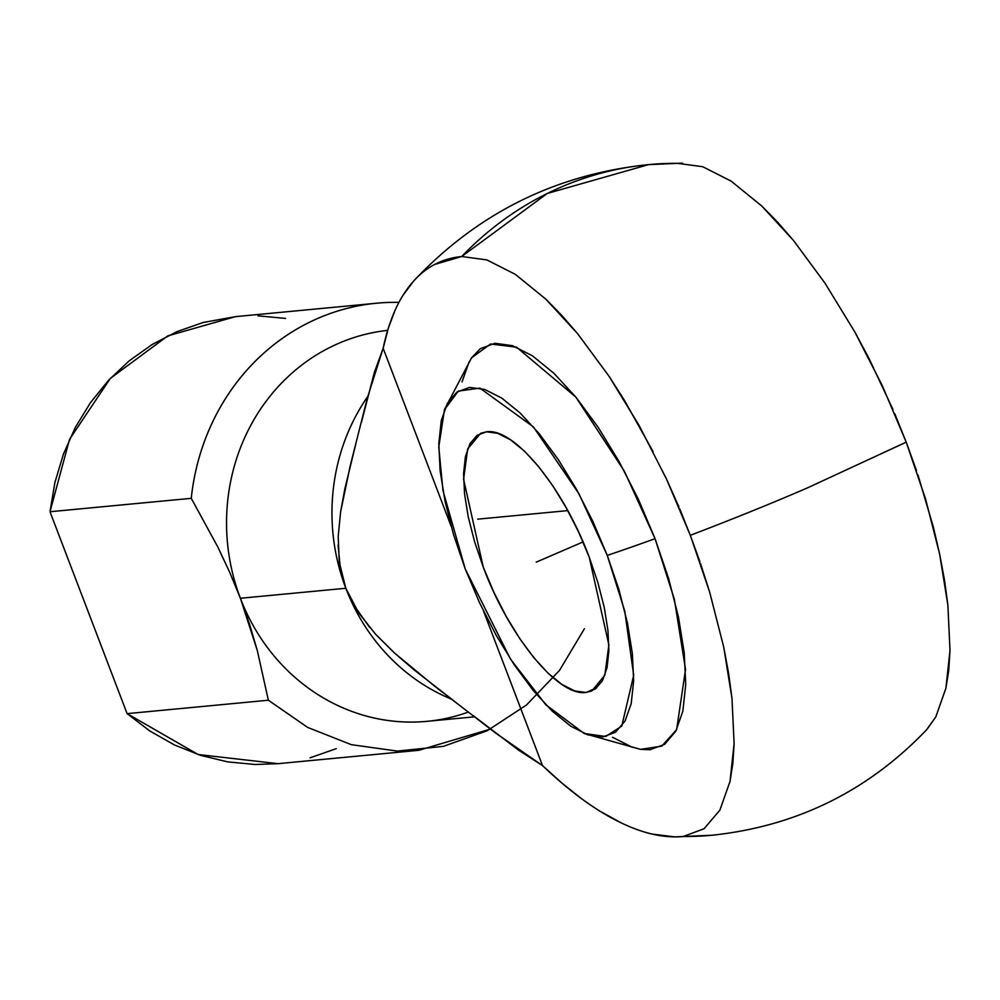 <?xml version="1.0" encoding="UTF-8"?>
<svg xmlns="http://www.w3.org/2000/svg" width="1000" height="1000" viewBox="0 0 1000 1000"><rect width="100%" height="100%" fill="white"/><g stroke="black" fill="none" stroke-linecap="round" stroke-linejoin="round"><path stroke-width="1.5" d="M699.95 561.825L690.325 535.325C733.413 518.85 772.487 503.038 807.537 487.85L906.213 442.15L916.5 470.625M917.925 474.812L933.288 526.788L939.613 553.95L944.5 580.138L947.875 605.1L939.613 553.938L925.55 498.925L906.213 442.15L807.537 487.85C772.487 503.038 733.413 518.85 690.325 535.325L709.663 592.1L700.612 563.8M926.475 729.887L935.775 716.963L945.913 688.225L950 650.45L948.725 670.375L945.913 688.225L935.775 716.963L926.938 729.388C868.312 790.925 796.737 826.2 712.225 835.225L683.188 836.513L704.062 828.75L719.875 810.138L730.025 781.388L732.837 763.55L734.112 743.612L731.975 698.275L728.6 673.3L723.725 647.113L709.663 592.1L723.725 647.113L731.975 698.275L734.112 743.612L730.025 781.388L719.875 810.138L704.062 828.75L683.188 836.513C663.6 838.35 641.888 833.288 618.038 821.338C593.9 809.225 568.725 790.65 542.513 765.575L483.512 611.05L542.513 765.575L562.025 783.213L581.213 798.413M444.637 409.237L471.55 357.825L490.525 344.012L516.562 347.188L575.788 397.038L624.388 471.25L655.05 538.675A252.6 27.462 159.1 0 1 607.263 555.4L578.925 493.738L533.4 426.875L479.9 388.113L458.338 391.112L444.45 409.7L438.775 447.038L442.975 490.625L465.213 568.888L479.588 602.85L496.15 635.237L514.25 664.837L533.2 690.475L552.263 711.188L570.712 726.162L587.825 734.85L602.975 736.888L615.55 732.212L625.075 721.012L631.188 703.688L633.65 680.938L632.375 653.625L627.4 622.788L618.925 589.612L607.263 555.4L592.888 521.438L576.325 489.038L558.225 459.45L539.275 433.8L520.212 413.088L501.775 398.113L484.65 389.425L469.513 387.388L456.938 392.062L447.4 403.275L441.287 420.588L438.825 443.338L440.1 470.662L445.075 501.488L453.55 534.663L465.213 568.888L510.513 659.15L545.788 704.725L584.2 733.487L605.7 736.488L621.775 726.1L633.688 675.275L624.775 611.2L607.263 555.4A252.6 27.462 -20.9 0 0 655.05 538.675L674.375 599.375L685.537 669.488L676.625 729.613L661.775 746.137L640.525 749.362L584.462 733.6M278.175 763.65L255.25 764.5L227.662 761.875L200.575 755.337L174.488 744.975L149.85 731L127.1 713.637L50 511.737L191.262 498.325L217.712 546.788L229.65 572.175L240.4 598.275A196.475 181.8 84.6 0 1 387.663 330.375A196.475 181.8 84.6 0 0 240.4 598.275L345.825 588.263A196.475 181.8 -95.4 0 1 367.7 396.562A196.475 181.8 84.6 0 0 345.825 588.263L339.25 562.075L338.2 536.438L340.588 512L350.25 465.637L367.438 397.7L383.15 348.25C389.062 320.138 398.775 298.238 412.312 282.562C425.675 267.075 442.137 258.387 461.712 256.512L486.838 259.9L515.262 274.312L545.887 299.2L577.525 333.575L608.962 376.138L638.987 425.225L666.462 478.975L690.325 535.325L679.675 508.775M483.263 567.163L463.587 479.3L467.675 448.963L480.637 433.312L486.475 431.812C514.163 427.5 563.263 487.337 589.212 557.112L608.888 644.975L604.8 675.312L591.838 690.962L586 692.463C558.312 696.775 509.212 636.938 483.263 567.163L474.575 541.65L468.25 516.912L464.55 493.913L463.587 473.537L465.425 456.575L469.988 443.663L477.088 435.3L486.475 431.812L497.762 433.338L510.538 439.812L524.288 450.988L538.5 466.425L552.638 485.55L566.138 507.625L578.488 531.788L589.212 557.112L597.9 582.638L604.225 607.362L607.938 630.363L608.888 650.738L607.05 667.712L602.487 680.625L595.388 688.975L586 692.463L596.7 687.85L586 692.463L574.712 690.938L561.95 684.463L548.188 673.3L533.975 657.85L519.837 638.725L506.337 616.663L493.988 592.5L483.263 567.163M451.15 526.3L383.15 348.25L451.15 526.3M612.537 737.262L632.45 747.35M640.075 749.287L650.05 749.725L664.675 744.3L675.75 731.263L682.862 711.125L685.725 684.663L684.237 652.887L678.462 617.038L668.6 578.462L655.05 538.675L638.325 499.175L619.062 461.5L598.013 427.088L575.988 397.275L553.812 373.188L532.362 355.763L512.45 345.662L494.85 343.288L480.225 348.725L471.35 358.125M469.15 361.763L462.038 381.9M678.913 506.95L666.462 478.975M653.112 451.65L624.225 399.975L608.962 376.138L577.525 333.575L561.663 315.275L545.887 299.188L515.262 274.312L486.85 259.9L461.712 256.512L547.275 193.463L648.575 164.625L682.575 163.125M702.738 166.725L731.162 181.137L761.775 206.025L777.55 222.1L793.425 240.4L761.775 206.025L731.162 181.137L702.738 166.725L677.6 163.337A336.812 311.663 84.6 0 0 648.088 164.675A336.812 311.663 84.6 0 0 461.712 256.512L434.75 264.425M894.8 413.787L906.213 442.15L882.362 385.8L854.887 332.062L824.862 282.962L854.887 332.062L869.013 358.475L893.025 409.6M950 650.45L947.875 605.1M824.862 282.962L793.425 240.4M336.238 748.675L310.038 757.837M584.412 628.725L559.487 670.45L526.487 705.013L487.15 730.775L443.363 746.363L397.312 751.075L351.3 744.663L307.6 727.387L268.363 700.225L257.288 650.475L249.65 624.55L240.4 598.275L257.288 650.475L268.363 700.225L127.1 713.637L50 511.737L54.925 482.425L63.425 454.15L75.338 427.388L90.475 402.625L108.55 380.3L129.238 360.8L152.188 344.487L176.988 331.625L203.2 322.475L235.763 316.588M257.975 315.812L285.575 318.425M473.3 715.675L518.688 750.238L542.513 765.575L495.45 732.95L434.387 685.975L394.4 652.913L375.525 634.175L358.612 612.788L345.825 588.263A196.475 181.8 84.6 0 0 451.763 699.275A196.475 181.8 -95.4 0 1 345.825 588.263L240.4 598.275A196.475 181.8 84.6 0 0 468.512 712.013M599.9 811.125L621.4 822.975M652.275 834.087L674.725 836.875L683.188 836.513A336.812 311.663 84.6 0 0 712.7 835.175M268.363 700.225L127.1 713.637L198.125 754.513L277.838 763.65M490.538 729.05L419.087 750.225M648.575 164.625C556.125 174.188 477.9 212.913 413.888 280.788L402.962 295.375M394.95 310.625L388.3 328.288L383.15 348.25L374.375 372.337L361.413 422.4M474.775 716.8L427.038 721.325A196.475 181.8 84.6 0 1 240.4 598.275L229.65 572.175L217.712 546.788L191.262 498.325A224.537 207.775 -95.4 0 1 376.662 303.212A224.537 207.775 -95.4 0 1 398.925 302.387A224.537 207.775 -95.4 0 0 191.262 498.325L50 511.737L69.538 439.35L110.363 378.387L167.8 335.887L235.4 316.65L376.662 303.212M454.775 701.562L414.188 669.938L394.4 652.913L375.525 634.175M369.6 627.413L353.663 604.763M340.438 569.362L338.062 545.062M338.2 536.425L340.588 512L344.9 488.525L356.05 443.038M567.75 510.613L477.7 519.163M583.038 541.938L536.237 562.137M674.725 836.875L712.225 835.225M277.838 763.688L419.1 750.275M353.325 453.537L353.038 454.625"/></g></svg>
